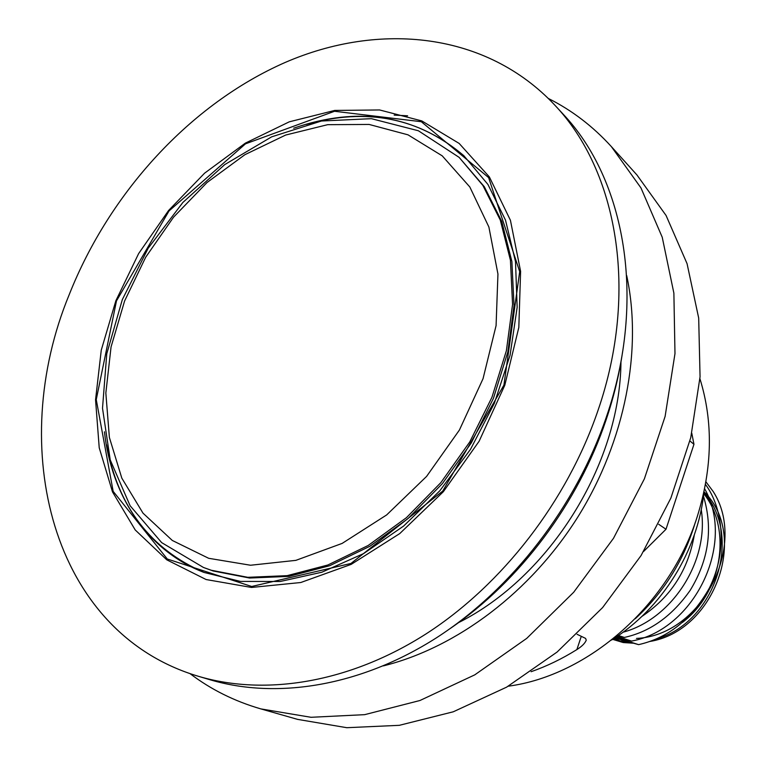 <?xml version="1.0" encoding="UTF-8"?>
<svg xmlns="http://www.w3.org/2000/svg" width="766" height="766" viewBox="0 0 766 766"><rect width="100%" height="100%" fill="white"/><g stroke="black" fill="none" stroke-linecap="round" stroke-linejoin="round"><path stroke-width="1.15" d="M204.206 572.508C150.433 549.165 117.907 506.623 106.637 444.893M306.41 124.398C366.799 107.336 419.308 117.801 463.947 155.795M213.149 570.976L249.611 578.033L288.916 576.386L329.572 565.758L369.873 546.273L408.067 518.534L442.413 483.585L471.301 442.92L493.438 398.349L507.858 351.881L514.024 305.596L511.88 261.493L501.74 221.374L484.313 186.732L459.102 157.346L482.858 185.401L500.294 220.081L510.434 260.258L512.569 304.408L506.374 350.761L491.935 397.305L469.759 441.953L440.814 482.676L406.43 517.682L368.178 545.478L327.829 565.002L287.135 575.659L247.791 577.315L211.292 570.258L203.459 567.472L213.149 570.976M705.467 484.428C722.386 507.121 728.428 549.385 709.373 588.077C691.803 619.091 668.211 637.944 638.614 644.637L614.792 637.973M704.624 488.746C736.049 543.745 694.427 629.776 631.577 641.075L616.41 636.9M703.466 496.167C713.203 528.473 708.78 559.85 690.195 590.318C672.06 616.094 650.123 631.797 624.395 637.436L618.114 635.742M701.235 509.601C709.44 560.808 672.232 619.024 623.064 632.209M694.322 534.907C688.27 569.837 670.796 597.001 641.908 616.419M614.255 638.327L620.087 640.989L613.25 638.978M620.087 640.989L627.373 641.544M682.382 622.471C722.108 592.645 732.344 529.268 703.772 493.716M612.819 639.256L623.198 642.55L612.656 639.361M615.673 637.398L638.614 644.637M617.051 636.46L631.577 641.075M618.411 635.531L624.395 637.436M705.926 481.824L713.165 491.475C747.626 544.731 702.298 635.454 636.489 638.423M618.411 639.016L615.529 638.71M703.877 492.758C743.489 536.114 714.908 623.256 655.878 639.055M631.864 642.789L622.519 642.205M623.198 642.55L633.338 643.201M649.616 641.506C714.956 631.127 748.995 535.147 703.992 491.753M407.617 115.8L394.174 115.111M508.26 686.202C588.642 675.526 669.647 604.508 697.242 516.648C712.466 467.997 713.357 422.018 699.923 378.71M577.076 634.296L585.578 638.394L586.258 640.194C584.975 643.325 581.844 646.456 576.875 649.578C562.072 658.846 546.809 666.219 531.097 671.715M198.595 676.349L210.171 679.796C277.024 699.588 360.518 686.25 436.419 637.829C512.09 589.102 576.003 506.508 606.461 416.733C646.858 299.238 625.286 179.579 562.905 113.904L554.708 105.028C486.286 32.134 379.62 21.553 285.153 62.458C190.408 104.099 109.71 192.448 69.294 294.441C6.128 447.181 51.102 632.716 198.595 676.349C265.764 696.237 349.823 682.697 426.346 633.712C502.649 584.429 567.213 500.926 598.055 410.279C638.959 291.616 617.396 171 554.708 105.028M115.867 300.751L101.265 350.139L95.549 399.833L99.226 447.804L112.506 491.906L135.218 529.957L166.787 559.831L206.111 579.536L251.526 587.455L300.789 582.514L351.211 564.36L399.756 533.576L443.342 491.715L479.123 441.226L504.784 385.279L518.821 327.446L520.602 271.336L510.424 220.263L489.378 176.956L459.15 143.424L421.788 120.913L379.553 109.95L334.675 110.438L289.289 121.823L245.34 143.137L204.589 173.173L168.568 210.516L138.617 253.613L115.867 300.751M622.547 352.159C619.206 374.689 613.738 397.19 606.165 419.682C578.263 503.147 519.99 580.82 450.351 628.426M260.833 708.895L297.591 719.379L346.797 727.7L399.306 725.325L453.261 711.796L506.604 687.159L557.112 652.029L602.612 607.572L641.094 555.522L670.882 498.063L690.75 437.625L700.057 376.805L698.688 318.062L687.064 263.667L666.075 215.485L636.939 174.964L611.345 146.584L640.97 187.919L662.236 237.259L673.879 293.148L674.98 353.624L665.118 416.388L644.388 478.846L613.489 538.316L573.696 592.252L526.749 638.365L474.748 674.865L419.96 700.497L364.664 714.659L310.996 717.292L260.833 708.895C234.492 701.244 210.87 689.477 189.978 673.592M620.967 361.935C620.134 464.148 549.825 576.942 458.422 622.701M626.693 275.559C642.626 349.574 625.315 440.584 578.244 516.351C530.953 591.974 456.862 647.596 383.393 665.884M548.437 98.517C571.905 110.275 592.874 126.294 611.345 146.584M643.564 551.51L665.999 529.249L693.958 444.29L691.784 433.211M658.712 524.298L665.999 529.249M689.936 440.986L693.958 444.29M635.215 618.775C664.045 592.137 684.067 560.013 695.289 522.393M581.289 636.326L576.875 649.578M104.444 431.794C111.491 496.042 147.512 550.84 204.043 572.451L240.476 581.423L280.26 581.48L321.902 572.202L363.649 553.559L403.596 526.079L439.818 490.786L470.563 449.24L494.338 403.337L510.06 355.271L517.155 307.31L515.508 261.618L505.503 220.129L487.923 184.434L463.823 155.68C415.364 114.919 358.641 105.756 293.684 128.2M116.489 300.885L96.257 399.622L113.167 491.351L167.275 558.998L251.688 586.488L350.981 563.45L442.729 491.092L503.932 385.087L519.693 271.614L488.622 177.588L421.319 121.727L334.531 111.271L245.513 143.826L169.008 210.966L116.489 300.885M369.126 124.446L407.991 134.826L442.231 155.852L469.817 186.971L488.88 226.995L497.948 274.046L496.081 325.617L483.04 378.701L459.418 430.032L426.595 476.404L386.658 514.934L342.153 543.4L295.877 560.358L250.549 565.241L208.678 558.299L172.293 540.451L142.993 513.143L121.823 478.156L109.375 437.443L105.842 393.035L111.06 346.931L124.571 301.048L145.693 257.223L173.547 217.18L207.04 182.509L244.9 154.694L285.67 135.046L327.685 124.676L369.126 124.446M703.983 491.81C698.056 550.706 661.853 608.788 611.584 640.041M459.102 157.346L418.37 130.756L371.386 118.673L321.481 121.009L271.691 136.827L224.697 164.613L182.854 202.473L148.154 248.261L122.33 299.573L106.761 353.815L102.51 408.24L110.227 459.916L130.115 505.752L161.655 542.615L203.459 567.472"/></g></svg>
